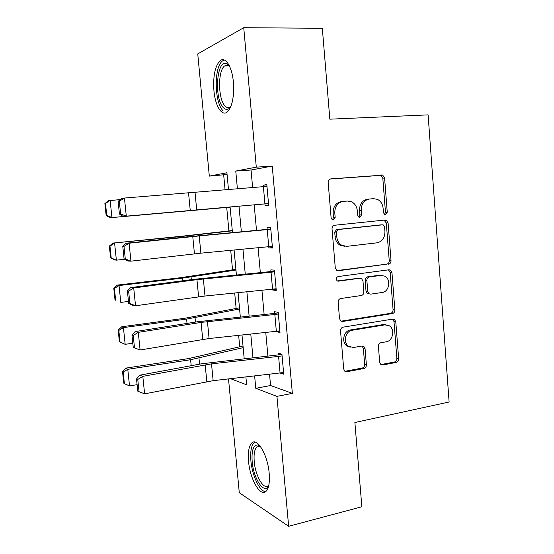<?xml version="1.0" encoding="UTF-8"?>
<svg xmlns="http://www.w3.org/2000/svg" width="554" height="554" viewBox="0 0 554 554"><rect width="100%" height="100%" fill="white"/><g stroke="black" fill="none" stroke-linecap="round" stroke-linejoin="round"><path stroke-width="0.83" d="M385.529 214.703L387.26 212.258L384.594 177.979L382.703 175.126L330.8 178.887C329.055 179.226 328.176 180.41 328.169 182.453L331.112 217.84L332.296 219.751L333.335 219.959L335.163 217.438L334.782 212.881C334.817 206.393 337.594 202.577 343.113 201.427L347.393 201.04L351.638 201.822C354.948 203.595 356.831 206.552 357.309 210.7L357.669 215.201L358.867 217.113L359.878 214.904L359.518 210.43L361.243 210.319C361.284 203.927 363.978 200.167 369.331 199.045L373.493 198.671L377.406 199.35C380.723 201.06 382.627 204.011 383.098 208.207L383.444 212.639L384.649 214.543L385.529 214.703M384.545 214.495L385.473 212.355L382.807 178.194L380.923 175.355L330.122 179.032M332.4 219.806L333.508 217.521L333.127 212.985L334.782 212.881M358.867 217.113L359.823 217.293L361.603 214.814L361.243 210.319M248.552 461.274C247.818 452.202 248.864 446.136 251.696 443.075C257.049 437.009 267.755 454.848 269.182 473.248C269.874 482.319 268.829 488.337 266.052 491.308C260.311 497.395 249.889 478.85 248.552 461.274M213.927 90.69C212.978 76.258 214.987 66.307 219.952 60.843C225.222 55.968 232.105 66.501 233.393 82.2C234.259 96.798 232.258 106.693 227.403 111.887C221.891 116.852 215.194 105.911 213.927 90.69M379.684 362.344L380.854 364.587L382.655 364.989L396.242 362.441C397.841 361.949 398.651 360.737 398.665 358.812L395.785 321.798L394.462 319.416L392.855 319.083L343.099 327.151C341.396 327.629 340.53 328.861 340.523 330.863L343.702 369.033L344.823 371.242L346.804 371.727L363.874 368.521C365.536 368.008 366.374 366.776 366.381 364.816L365.079 348.715L363.86 346.43L362.046 346.008L353.591 347.483L348.563 346.298C342.788 342.517 345.398 330.994 352.178 330.26L384.905 324.866L389.324 325.8C395.224 329.221 392.966 340.973 386.242 341.783L380.882 342.718C379.248 343.196 378.424 344.415 378.41 346.368L379.684 362.344M227.078 174.468L209.315 176.117L197.75 53.897L243.739 27.7L322.324 28.282L329.831 119.179L428.104 114.872L449.114 401.996L354.885 422.508L361.852 506.765L288.641 526.3L239.286 492.728L228.511 378.929M243.739 27.7L256.294 167.156L235.769 171.068L237.41 188.9M269.542 374.255L270.567 385.529L292.36 393.375L272.243 166.068L256.294 167.156M292.36 393.375L276.938 396.366L288.641 526.3M388.569 264.21C390.196 263.801 391.013 262.624 391.027 260.671L388.091 222.943L386.401 220.243L385.12 220.014L334.644 225.249C332.912 225.637 332.04 226.842 332.033 228.864L335.274 267.804L336.749 270.352L338.418 270.719L386.789 264.126C388.409 263.725 389.227 262.548 389.233 260.609L386.304 223.006L384.06 220.125M391.955 272.61L394.864 309.977C394.85 311.916 394.039 313.107 392.426 313.557L342.628 321.472L340.793 321.043L339.512 318.668L338.141 302.207C338.148 300.199 339.013 298.973 340.724 298.523L361.333 295.517C363.009 295.081 363.846 293.869 363.86 291.896L362.988 281.086L361.533 278.572L359.934 278.233L338.418 281.155L337.22 280.892C335.703 279.05 335.973 277.609 338.037 276.571L389.005 269.784L390.459 270.068L391.955 272.61L390.161 272.499L393.07 309.741L394.864 309.977M272.243 166.068L251.045 170.009L252.638 187.584M254.196 204.855L256.509 230.367M258.081 247.714L260.338 272.616M261.931 290.248L264.133 314.52M265.754 332.421L267.901 356.084M263.24 185.14L263.379 186.656L124.442 198.048L126.305 216.157L123.251 216.448L264.923 203.9L265.075 205.603L268.662 205.285L266.82 184.634L263.24 185.14L266.841 184.863M267.201 229.37L189.253 236.655L126.021 243.248L129.096 243.206L130.945 261.156L200.873 253.164L268.759 246.696L267.229 229.612L270.802 229.266L272.319 246.329L268.759 246.696L268.87 247.97L272.471 248.033L270.65 227.556L267.049 227.68L267.201 229.37L270.774 229.01M270.982 271.55L193.408 279.382L130.606 287.609L133.708 287.969L135.543 305.773L204.994 296.023L272.561 289.167L271.044 272.222L274.597 271.827L276.107 288.752L272.561 289.167L272.63 289.998L276.259 290.441L274.445 270.13L270.83 269.867L270.982 271.55L274.528 271.107M274.722 313.384L197.522 321.756L135.148 331.59L138.278 332.352L140.1 349.996L209.08 338.529L276.335 331.285L274.832 314.478L278.357 314.035L279.86 330.821L276.335 331.285L276.363 331.68L280.005 332.497L278.212 312.352L274.576 311.715L274.722 313.384L278.253 312.858M280.13 373.05L283.724 374.206L281.944 354.228L278.295 353.223L278.44 354.879L281.951 354.276M223.698 175.099L225.083 189.967M226.718 207.452L228.906 230.935M230.713 250.325L232.535 269.846M234.695 293.011L236.136 308.467M238.642 335.343L239.709 346.797M228.49 189.669L226.918 172.758L209.315 176.117M230.561 378.701L246.62 384.815L245.893 376.949M244.196 358.715L241.994 334.983M240.325 317.02L238.061 292.671M236.419 274.985L234.093 249.999M232.479 232.597L230.097 206.995M254.632 375.958L255.768 388.299L276.938 396.366M239.003 206.206L241.357 231.773M242.957 249.155L245.256 274.105M246.883 291.771L249.12 316.099M250.775 334.034L252.956 357.745M251.045 170.009L235.769 171.068M270.567 385.529L255.768 388.299M268.87 247.97L272.429 247.569M272.63 289.998L276.176 289.52M276.363 331.68L279.888 331.126M359.518 210.43C359.56 204.059 362.247 200.313 367.593 199.198L373.493 198.671M333.127 212.985C333.162 206.517 335.932 202.709 341.437 201.566L347.393 201.04M337.164 270.56L386.789 264.126M384.559 226.884L383.389 225L382.475 224.834L338.196 229.543L336.375 232.071L336.77 236.856C337.199 240.692 338.896 243.511 341.846 245.318L346.79 246.343L376.976 242.825C382.246 241.579 384.891 237.818 384.926 231.537L384.559 226.884M380.944 224.882L382.475 224.834M344.941 246.343L340.177 245.304C337.234 243.504 335.544 240.692 335.115 236.877L334.72 232.105L336.534 229.585L380.702 224.889M341.015 321.182L390.632 313.315C392.246 312.865 393.056 311.673 393.07 309.741M359.227 278.184L337.303 280.94M382.212 292.477C389.233 291.847 391.262 279.431 384.878 276.197L380.868 275.393L369.393 276.952C367.731 277.374 366.893 278.572 366.88 280.553L367.745 291.335L369.144 293.8L370.764 294.146L382.212 292.477M381.235 275.359L380.868 275.393M369.026 293.959L367.413 293.62L366.014 291.162L365.148 280.414C365.162 278.447 365.993 277.249 367.655 276.827L379.102 275.276M390.161 272.499L388.451 269.86M386.006 324.783L383.133 324.575L384.905 324.866M350.225 347.192L346.88 345.925C341.126 342.164 343.722 330.676 350.488 329.949L383.133 324.575M344.9 371.298L362.157 368.078C363.819 367.572 364.65 366.339 364.664 364.387L363.362 348.348L362.067 346.008M380.84 364.574L394.448 362.025C396.048 361.533 396.851 360.329 396.865 358.417L393.984 321.521L392.62 319.125M104.886 203.547L106.146 215.485L106.756 215.416L105.495 203.429L104.886 203.547L108.584 200.714L120.183 199.585M105.495 203.429L110.142 200.403L111.929 217.542L230.111 207.134M106.756 215.416L111.929 217.542L110.364 217.701L106.146 215.485M230.111 207.154L110.364 217.701M264.93 203.879L263.385 186.656L266.973 186.359L268.51 203.56L126.305 216.157L120.627 213.927L119.318 201.254L118.113 201.421L119.422 214.052L120.627 213.927M264.923 203.9L268.51 203.581M118.113 201.421L121.395 198.505L124.442 198.048L119.318 201.254M119.422 214.052L123.251 216.448M232.285 230.561L182.079 236.191L113.016 243.067L178.54 236.8L232.313 230.817M109.976 246.114L109.353 246.073L110.599 257.915L111.222 258.005L109.976 246.114L114.602 243.151L116.382 260.151L124.705 259.265M111.222 258.005L116.382 260.151L114.775 259.916L110.599 257.915M109.353 246.073L113.016 243.067M235.893 269.334L180.445 277.713L117.406 285.081L119.034 285.545L182.591 278.101L235.956 270.061M114.415 288.447L113.785 288.253L115.017 299.998L115.654 300.24L114.415 288.447L119.034 285.545L120.793 302.408L128.48 301.452M115.654 300.24L115.017 299.998M113.785 288.253L117.406 285.081M239.466 307.823L184.44 318.321L121.769 326.749L123.424 327.601L186.615 319.076L239.577 309M118.819 330.44L118.175 330.087L119.394 341.742L120.052 342.137L118.819 330.44L123.424 327.601L125.169 344.325L132.815 343.238M125.169 344.325L120.052 342.137M118.175 330.087L121.769 326.749M125.287 258.947L130.945 261.156L127.863 261.038L124.068 258.905L125.287 258.947L123.985 246.378L122.773 246.385L124.068 258.905M267.229 229.612L199.211 235.921L129.096 243.206L123.985 246.378M126.021 243.248L122.773 246.385M129.913 303.578L135.543 305.773L132.427 305.247L128.68 303.37L129.913 303.578L128.625 291.12L127.392 290.961L128.68 303.37M271.044 272.222L196.94 279.659L133.708 287.969L128.625 291.12M130.606 287.609L127.392 290.961M134.49 347.822L140.1 349.996L133.251 347.455L134.49 347.822L133.216 335.468L131.977 335.149L133.251 347.455M274.832 314.478L201.081 322.4L138.278 332.352L133.216 335.468M135.148 331.59L131.977 335.149M243.019 346.021L188.402 358.611L126.09 368.078L127.78 369.31L190.604 359.719L243.171 347.649M123.189 372.087L122.531 371.589L123.743 383.146L124.408 383.687L123.189 372.087L127.78 369.31L129.511 385.896L137.108 384.684M129.511 385.896L124.408 383.687M122.531 371.589L126.09 368.078M280.075 373.057L278.586 356.388L282.097 355.897L283.579 372.544L213.138 380.681L144.615 393.846L142.814 376.353L137.766 379.442L136.519 378.964L137.78 391.166L139.033 391.685L137.766 379.442M278.586 356.388L211.517 363.86L142.814 376.353L139.656 375.203L201.608 363.784L278.44 354.879M139.656 375.203L136.519 378.964M139.033 391.685L144.615 393.846M230.769 106.735C228.456 109.921 226.032 110.26 223.477 107.746C213.892 99.145 216.566 58.572 226.711 63.606L229.384 65.864M229.515 66.141L228.2 65.296L224.599 65.933C217.57 70.877 218.082 99.768 225.173 106.139C226.981 107.954 228.781 108.155 230.561 106.742L230.879 106.458M224.273 59.991L222.438 60.982C213.747 67.166 214.398 102.85 223.13 110.848M268.773 485.394C264.583 495.539 253.413 478.815 252.167 461.524C251.461 450.367 253.372 444.848 257.901 444.98L260.269 446.275M260.512 446.607L259.584 446.254L256.793 447.009C254.508 449.46 253.656 454.308 254.231 461.565C255.304 475.685 263.725 490.435 268.337 485.56L268.856 484.985M254.93 442.092L254.057 442.722C251.225 445.769 250.173 451.794 250.9 460.796C252.091 475.436 259.694 491.73 265.65 491.647M385.473 212.355L387.26 212.258M333.508 217.521L335.163 217.438M359.878 214.904L361.603 214.814M367.593 199.198L369.331 199.045M341.437 201.566L343.113 201.427M379.829 175.182L381.602 174.953M382.807 178.194L384.594 177.979M337.455 270.657L338.418 270.719M386.304 223.006L388.091 222.943M389.233 260.609L391.027 260.671M336.534 229.585L338.196 229.543M334.72 232.105L336.375 232.071M335.115 236.877L336.77 236.856M390.632 313.315L392.426 313.557M341.056 321.202L342.628 321.472M358.223 278.108L359.934 278.233M337.649 281.093L338.418 281.155M367.655 276.827L369.393 276.952M365.148 280.414L366.88 280.553M366.014 291.162L367.745 291.335M350.488 329.949L352.178 330.26M363.362 348.348L365.079 348.715M364.664 364.387L366.381 364.816M362.157 368.078L363.874 368.521M345.128 371.27L346.804 371.727M393.984 321.521L395.785 321.798M396.865 358.417L398.665 358.812M394.448 362.025L396.242 362.441M380.889 364.567L382.655 364.989M196.718 209.952L195.043 192.563M190.251 210.52L188.561 193.097M178.54 236.8L178.63 237.763M187.072 235.907L187.169 236.877M182.591 278.101L182.855 280.767M191.075 276.972L191.331 279.652M186.615 319.076L187.044 323.411M195.036 317.705L195.465 322.082M200.873 253.164L199.211 235.921M194.447 253.843L192.771 236.558M204.994 296.023L203.353 278.925M198.602 296.799L196.94 279.659M209.08 338.529L207.452 321.569M202.729 339.401L201.081 322.4M190.604 359.719L191.192 365.702M198.976 358.126L199.558 364.158M213.138 380.681L211.517 363.86M206.815 381.651L205.188 364.788M380.923 175.355L382.703 175.126M384.614 220.312L386.401 220.243M340.177 245.304L341.846 245.318M367.413 293.62L369.144 293.8M388.673 269.971L390.459 270.068M346.88 345.925L348.563 346.298M362.15 346.063L363.86 346.43M392.668 319.152L394.462 319.416M228.2 65.296L226.711 63.606M229.19 65.878L224.599 65.933M259.861 446.337L256.793 447.009M259.584 446.254L257.901 444.98"/></g></svg>
